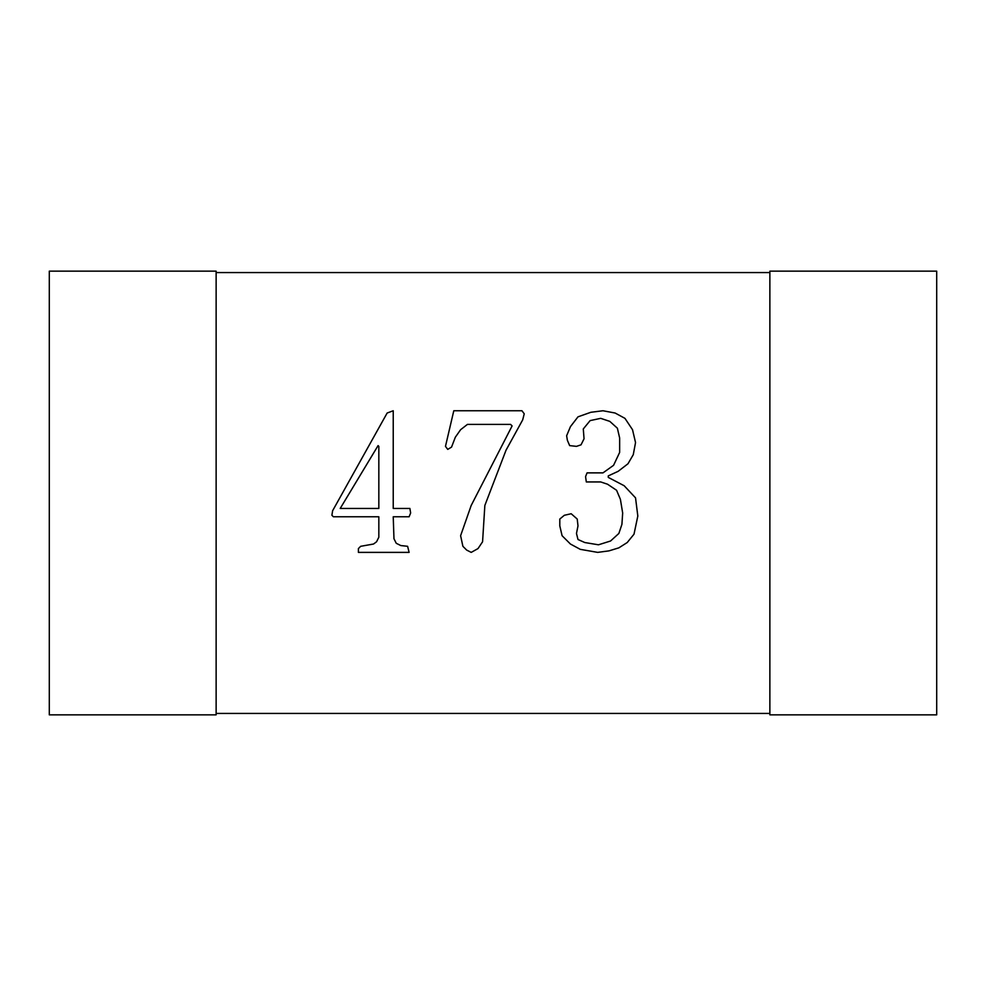 <?xml version="1.0" encoding="UTF-8"?>
<svg xmlns="http://www.w3.org/2000/svg" width="986" height="986" viewBox="0 0 986 986"><rect width="100%" height="100%" fill="white"/><g stroke="black" fill="none" stroke-linecap="round" stroke-linejoin="round"><path stroke-width="1.48" d="M769.869 713.433L216.131 713.433M216.131 272.567L769.869 272.567M49.3 714.85L216.131 714.85L216.131 271.15L49.3 271.15L49.3 714.85M936.7 714.85L769.869 714.85L769.869 271.15L936.7 271.15L936.7 714.85M340.207 508.456L378.082 445.61L378.834 446.362L378.834 508.456L340.207 508.456M409.893 508.456L393.229 508.456L393.229 410.755L387.153 413.023L332.627 510.723L331.888 515.271L333.404 516.775L378.834 516.775L378.834 537.234L376.553 541.782L373.534 544.025L360.666 546.306L358.399 548.573L358.399 552.382L409.116 552.382L407.612 546.306L400.797 545.554L396.249 543.286L393.969 538.738L393.229 516.775L409.116 516.775L410.644 513.003L409.893 508.456M451.539 447.114L455.31 437.266L460.61 429.699L467.438 424.399L510.588 424.399L512.104 425.927L471.209 505.424L460.61 535.706L462.89 546.306L466.686 550.102L471.209 552.382L478.025 548.573L482.573 541.782L484.853 505.424L506.065 450.134L522.703 419.851L524.232 413.8L521.951 410.755L453.794 410.755L445.475 446.362L447.743 449.382L451.539 447.114M602.988 472.873L587.064 472.873L585.573 476.645L586.313 481.944L600.708 481.944L607.536 484.212L616.595 490.288L620.404 499.36L622.671 513.003L621.919 524.342L618.875 533.438L610.556 541.006L598.44 544.802L584.797 542.534L577.993 539.515L576.477 533.438L577.993 525.871L577.217 519.043L571.177 513.743L564.349 515.271L559.801 519.043L559.801 525.871L562.082 535.706L570.426 544.025L580.273 549.35L597.689 552.382L609.028 550.854L618.875 547.834L627.219 542.534L634.01 534.19L637.819 516.023L635.539 497.856L624.175 485.741L608.276 477.397L608.276 475.893L618.123 471.345L627.971 463.777L633.271 454.682L635.539 442.566L632.519 429.699L624.951 418.347L615.104 413.023L602.988 410.755L590.86 412.284L577.993 416.831L570.426 426.667L566.63 435.763L567.381 440.286L569.649 445.61L576.477 446.362L581.025 444.834L584.045 438.795L583.293 428.947L590.121 420.603L600.708 418.347L609.804 421.379L617.372 428.195L619.652 438.018L619.652 452.401L613.575 465.306L602.988 472.873"/></g></svg>
